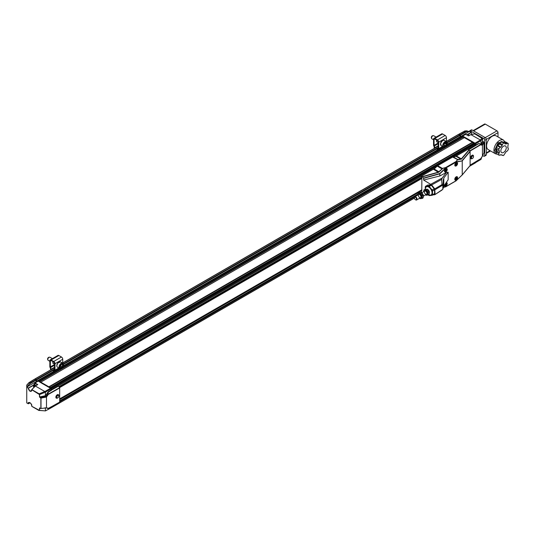 <?xml version="1.0" encoding="UTF-8"?>
<svg xmlns="http://www.w3.org/2000/svg" width="535" height="535" viewBox="0 0 535 535"><rect width="100%" height="100%" fill="white"/><g stroke="black" fill="none" stroke-linecap="round" stroke-linejoin="round"><path stroke-width="0.8" d="M426.475 186.789A4.675 2.702 60 0 1 426.549 186.742A4.675 2.702 60 0 1 428.889 186.969A4.675 2.702 60 0 1 431.939 191.089A4.675 2.702 60 0 1 431.223 194.834A4.675 2.702 60 0 1 431.143 194.88M425.432 189.143A4.675 2.702 60 0 1 426.395 186.829A4.675 2.702 60 0 1 428.729 187.063A4.675 2.702 60 0 1 431.785 191.182A4.675 2.702 60 0 1 431.07 194.927A4.675 2.702 60 0 1 428.729 194.693M427.625 189.443A2.26 1.304 60 0 1 427.833 189.55A2.26 1.304 60 0 1 429.424 192.553M425.566 194.118A1.826 1.057 60 0 1 424.429 192.506A1.826 1.057 60 0 1 424.723 191.089A1.826 1.057 60 0 1 426.549 192.139A1.826 1.057 60 0 1 426.549 194.252A1.826 1.057 60 0 1 425.566 194.118M426.408 191.925A1.826 1.057 -120 0 0 426.669 192.366M426.943 189.109A2.815 1.625 60 0 1 427.097 189.163A2.815 1.625 60 0 1 429.398 193.155A2.815 1.625 60 0 1 429.391 193.215M423.653 191.704A2.815 1.625 60 0 1 423.673 191.135A2.815 1.625 60 0 1 425.74 190.44A2.815 1.625 60 0 1 427.619 193.677A2.815 1.625 60 0 1 425.98 195.128A2.815 1.625 60 0 1 425.479 194.867M424.128 189.724L427.084 189.229L429.083 191.891L429.378 193.289L428.95 194.566L428.12 195.041L428.247 192.366L426.255 189.711L424.128 189.724L423.673 191.135M427.097 189.163L426.255 189.711M425.994 195.061L428.12 195.041M428.247 192.366L429.083 191.891M419.621 197.542A1.826 1.057 60 0 1 418.49 195.93A1.826 1.057 60 0 1 418.785 194.513A1.826 1.057 60 0 1 420.61 195.569A1.826 1.057 60 0 1 420.61 197.676A1.826 1.057 60 0 1 419.621 197.542M420.47 195.349A1.826 1.057 -120 0 0 420.724 195.797M421.005 192.54A2.815 1.625 60 0 1 421.159 192.593A2.815 1.625 60 0 1 423.459 196.586A2.815 1.625 60 0 1 423.452 196.646M417.715 195.135A2.815 1.625 60 0 1 417.735 194.566A2.815 1.625 60 0 1 419.801 193.864A2.815 1.625 60 0 1 421.68 197.107A2.815 1.625 60 0 1 420.042 198.559A2.815 1.625 60 0 1 419.54 198.298M418.183 193.155L419.019 192.674L421.145 192.66L423.138 195.322L423.439 196.72L423.011 197.997L422.182 198.472L422.309 195.797L420.316 193.142L418.183 193.155L417.735 194.566M421.159 192.593L420.316 193.142M420.055 198.492L422.182 198.472M422.309 195.797L423.138 195.322M436.099 137.1L433.691 135.716A1.792 1.03 120 0 0 433.25 135.636A1.792 1.03 120 0 0 431.618 137.415A1.792 1.03 120 0 0 431.611 138.465A1.792 1.03 120 0 0 431.899 138.812L433.551 139.762M433.25 135.636L432.601 135.723A1.351 0.782 120 0 0 431.584 136.565A1.351 0.782 120 0 0 431.364 137.863L431.611 138.465M446.31 144.256L445.361 145.694L444.217 145.841L444.03 144.557L444.98 143.119L446.123 142.972L446.31 144.256L444.806 143.387M444.09 144.958L445.361 145.694M434.554 148.235L434.219 148.048A1.458 0.843 120 0 0 434.273 148.396M434.219 148.048L434.219 147.466A2.193 1.264 60 0 0 433.885 146.149L433.778 145.941A1.458 0.843 60 0 1 433.551 145.065L433.551 139.187A1.826 1.057 60 0 1 433.932 138.351A1.826 1.057 60 0 1 434.841 138.445L437.423 139.936A1.826 1.057 60 0 1 438.713 142.17L438.713 148.61A2.193 1.264 60 0 1 438.352 149.553L437.49 150.241L437.095 149.626L437.958 148.937A1.458 0.843 60 0 0 438.198 148.315L438.198 141.875A1.097 0.635 -120 0 0 437.423 140.531L434.841 139.04A1.097 0.635 -120 0 0 434.293 138.986A1.097 0.635 -120 0 0 434.066 139.488L434.066 145.359A0.729 0.421 60 0 0 434.179 145.801L438.198 143.48M438.198 143.755L434.286 146.015A2.922 1.685 60 0 1 434.741 147.76L434.741 148.128M433.932 138.351L441.676 133.884A1.826 1.057 60 0 1 442.585 133.971L445.173 135.462A1.826 1.057 60 0 1 446.464 137.696L446.464 141.614A3.07 1.772 -60 0 1 447.079 143.159M436.714 140.123A2.006 1.157 120 0 0 436.934 141.976A2.006 1.157 120 0 0 437.503 142.049M437.282 150.409L437.095 149.626M497.517 145.861L500.098 147.352L498.874 148.884L498.874 150.516L496.286 149.024L496.286 147.392L497.517 145.861L499.563 144.009L500.981 141.554L502.204 141.668L504.786 143.159L503.562 143.046L500.981 141.554M503.616 142.484L504.438 141.869L505.669 141.976L508.25 143.467L507.026 143.36L504.438 141.869M496.286 152.007L498.874 153.498L498.874 155.137L496.286 153.645L496.286 152.007L496.808 151.111L496.808 149.325L499.389 150.816L499.389 152.602L496.808 151.111M504.92 151.231A3.832 2.214 -60 0 1 501.643 152.622A3.832 2.214 -60 0 1 501.643 148.195A3.832 2.214 -60 0 1 505.475 145.981A3.832 2.214 -60 0 1 504.92 151.231M503.562 143.046L502.332 144.57L499.75 143.086M499.563 144.009L502.144 145.5L500.8 147.165L498.219 145.674M498.874 148.884L496.286 147.392M498.874 155.137L500.098 155.244L500.8 154.615L503.562 155.551L506.317 151.432L507.026 151.244L508.25 149.72L508.25 148.081L507.735 147.787L508.25 143.467M500.92 154.628L502.332 155.444M503.736 142.491L506.317 143.982L504.973 143.862L504.786 143.159M502.144 145.5L502.332 144.57M500.098 147.352L500.8 147.165M499.389 150.816L498.874 150.516M498.874 153.498L499.389 152.602M506.317 143.982L507.026 143.36M50.15 357.407A1.792 1.03 120 0 0 49.976 357.253A1.792 1.03 120 0 0 49.534 357.179A1.792 1.03 120 0 0 48.404 357.962A1.792 1.03 120 0 0 47.903 360.008A1.792 1.03 120 0 0 48.19 360.356L49.835 361.306M49.534 357.179L48.886 357.266A1.351 0.782 120 0 0 47.869 358.102A1.351 0.782 120 0 0 47.655 359.4L47.903 360.008M62.113 366.763L60.89 367.525L60.234 366.709L60.803 365.131L62.027 364.368L62.675 365.184L62.113 366.763L60.562 365.866L60.829 365.117M61.659 364.596L62.675 365.184M50.832 369.772L50.511 369.585A1.458 0.843 120 0 0 50.564 369.932M50.511 369.585L50.511 369.003A2.193 1.264 60 0 0 50.17 367.692L50.063 367.478A1.458 0.843 60 0 1 49.835 366.602L49.835 360.73A1.826 1.057 60 0 1 50.216 359.894A1.826 1.057 60 0 1 51.126 359.981L53.707 361.473A1.826 1.057 60 0 1 55.005 363.713L55.005 370.153A2.193 1.264 60 0 1 54.637 371.089L53.781 371.778L53.386 371.17L54.242 370.481A1.458 0.843 60 0 0 54.483 369.852L54.483 363.412A1.097 0.635 -120 0 0 53.707 362.075L51.126 360.583A1.097 0.635 -120 0 0 50.578 360.53A1.097 0.635 -120 0 0 50.357 361.031L50.357 366.903A0.729 0.421 60 0 0 50.464 367.338L54.483 365.017M54.483 365.291L50.571 367.552A2.922 1.685 60 0 1 51.026 369.304L51.026 369.665M50.216 359.894L57.961 355.421A1.826 1.057 60 0 1 58.877 355.514L61.458 357.005A1.826 1.057 60 0 1 62.749 359.239L62.749 363.151M52.998 361.66A2.006 1.157 120 0 0 53.226 363.512A2.006 1.157 120 0 0 53.788 363.586M53.567 371.945L53.386 371.17M51.026 389.968L51.447 388.631L50.25 387.614L51.541 388.617L51.447 389.701M58.168 385.855L58.582 386.096L51.173 390.169L50.511 388.27L38.119 381.114L37.604 381.415M45.375 407.824L45.448 410.9L51.026 407.904L51.026 407.021M30.06 383.087L29.224 382.605L28.669 382.926L34.755 379.175L36.046 380.218L30.014 383.702L30.06 383.087L30.014 383.702L26.75 386.979L26.75 402.882L28.174 403.698C27.559 400.889 32.361 403.671 31.746 405.764L31.739 405.644M36.407 381.916L36.046 380.218M48.07 408.633L59.579 402.3L48.09 408.626L46.826 408.018A2.922 1.685 -60 0 0 46.298 407.911L41.001 408.466L41.001 398.127L46.485 396.977L46.485 407.837M28.375 403.698L30.087 402.802L28.375 403.698A2.381 1.371 60 0 1 28.89 402.601C30.294 402.501 31.231 403.537 31.699 405.704L31.772 406.339L31.746 405.764L31.746 406.272L39.476 410.392L39.476 407.958L40.861 408.386L40.861 398.167L39.476 396.997L45.375 395.706L48.451 391.566L51.026 390.082M47.408 392.623L48.076 393.379L46.826 395.439A2.922 1.685 120 0 1 46.298 396.154L44.9 396.542L45.121 397.405M44.9 407.851L46.826 408.018M39.69 396.883L40.446 397.324L44.9 396.542L44.144 396.101M40.446 397.324L41.034 398.12M45.375 395.706L45.448 392.128L44.927 391.493L50.959 388.022M51.026 388.912L45.448 392.128M26.75 387.38L28.275 388.022L29.96 391.292L31.746 390.262L31.739 389.747L31.746 390.262A2.381 1.371 60 0 1 31.271 391.219A2.381 1.371 60 0 1 30.06 391.112A2.381 1.371 60 0 1 28.375 388.203L33.377 385.374M45.375 410.893L39.617 410.472L39.476 407.958L40.861 408.386M45.375 392.222L39.476 394.562L31.699 389.687L35.39 386.063L44.793 391.493L38.961 393.914M45.482 407.81L45.121 407.851M48.096 393.018L48.625 391.667L58.582 386.096M58.763 402.768L48.618 408.225M48.076 393.379L48.277 394.449L59.673 388.002L59.673 402.099L48.344 408.472M58.763 386.29L59.673 388.002M39.062 393.78L31.812 389.594L35.39 386.063L37.778 384.558L35.076 383L34.561 383.301L38.119 381.114M39.476 410.392L45.448 410.9M46.485 396.977L48.277 394.449M46.599 396.816L46.298 396.154M48.27 408.359L47.428 407.958M37.102 384.933A2.046 1.184 -120 0 0 36.226 384.023A2.046 1.184 -120 0 0 35.129 383.883L33.792 384.652A2.046 1.184 60 0 1 34.882 384.799A2.046 1.184 60 0 1 35.791 385.762M34.561 384.21L34.561 383.301M26.75 387.146L28.275 388.022L33.444 385.093M36.046 381.709L27.084 386.885M26.75 386.979L26.75 385.173L29.264 382.572L26.75 385.126M58.389 394.676A2.006 1.177 120.9 0 0 58.335 394.643A2.006 1.177 120.9 0 0 56.757 395.158A2.006 1.177 120.9 0 0 55.861 397.177A2.006 1.177 120.9 0 0 56.275 398.093A2.006 1.177 120.9 0 0 56.329 398.12M39.008 410.519L31.772 406.339L38.975 410.479M56.79 397.244A1.424 0.836 -59.1 0 1 57.834 395.499A1.424 0.836 -59.1 0 1 58.837 396.141A1.424 0.836 -59.1 0 1 57.834 397.826A1.424 0.836 -59.1 0 1 56.79 397.244M57.653 397.913A2.006 1.177 -59.1 0 1 57.432 398.053A2.006 1.177 -59.1 0 1 56.376 398.154A2.006 1.177 -59.1 0 1 55.961 397.237A2.006 1.177 -59.1 0 1 56.864 395.218A2.006 1.177 -59.1 0 1 58.435 394.703A2.006 1.177 -59.1 0 1 58.85 395.679A2.006 1.177 -59.1 0 1 58.83 395.94M51.447 406.794L51.026 407.723M51.541 406.74L51.166 407.637M34.855 379.235L35.277 378.987L36.306 379.589L36.808 381.669M38.219 381.174L38.654 380.92L38.219 381.174L38.654 380.92L50.25 387.614M38.119 381.02A0.729 0.421 60 0 1 38.634 380.82L39.563 381.442M35.016 379.054L36.306 379.476L36.902 381.609M40.8 382.157L49.013 386.899M475.02 145.139L455.345 156.501L475.02 145.139L475.02 144.122L51.541 388.617M50.33 387.567L473.809 143.079L475.02 144.122L475.441 143.848L475.441 144.938L475.006 145.192M40.874 382.117L464.353 137.622L472.412 142.27L472.592 142.584L49.22 387.019M446.718 144.965L461.745 136.285A0.729 0.421 60 0 1 462.106 136.325L463.143 137.127L39.764 381.562M458.495 134.532L459.786 134.981L460.347 137.094M475.02 162.299L475.02 163.108L469.596 166.245M421.613 190.707L421.774 189.818L59.673 398.883L421.787 189.818L421.888 177.861L421.426 177.292M421.319 192.112L420.724 192.453M417.822 194.131L59.673 400.909M414.431 198.09L51.541 407.603M462.962 136.813L39.483 381.308M463.143 137.127L464.173 137.722M472.412 142.27L48.932 386.765M472.592 142.584L473.629 143.179M462.193 136.371L462.635 136.117L462.193 136.371L462.635 136.117L474.946 143.226L51.026 387.975M421.319 177.426L58.964 386.631M469.222 135.469A1.752 1.01 -120 0 0 468.413 134.66A1.752 1.01 -120 0 0 468.312 134.606M469.155 135.502A2.046 1.184 -120 0 0 468.205 134.539A2.046 1.184 -120 0 0 467.182 134.439L466.573 134.793M498.011 136.947L498.011 132.647A1.458 0.843 -120 0 0 496.975 130.861L485.305 124.12A1.458 0.843 -120 0 0 484.576 124.046L473.154 130.64M492.2 136.271A7.925 4.574 120 0 0 487.024 143.253A7.925 4.574 120 0 0 488.234 149.606L495.57 153.839A7.925 4.574 -60 0 1 493.932 150.208A7.925 4.574 -60 0 1 499.529 140.504A7.925 4.574 -60 0 1 503.495 140.11L496.159 135.877A7.925 4.574 120 0 0 492.2 136.271M469.449 131.436A1.458 0.843 60 0 1 469.75 130.814L471.302 129.918A1.458 0.843 60 0 1 472.031 129.992L485.252 137.629A1.458 0.843 60 0 1 486.288 139.414L486.288 154.682A1.458 0.843 60 0 1 485.981 155.351L484.436 156.247A1.458 0.843 60 0 1 483.707 156.173L482.657 155.565M469.75 130.814A1.458 0.843 60 0 1 470.486 130.888L483.707 138.518A1.458 0.843 60 0 1 484.737 140.31L484.737 155.578A1.458 0.843 60 0 1 484.436 156.247M467.71 134.352L471.174 132.319L471.944 134.365M483.988 142.384L483.366 141.601L484.001 142.37L484.001 152.702L482.456 156.126L482.456 145.273L484.001 142.37M496.4 147.259A5.584 3.223 -60 0 1 499.944 142.651A5.584 3.223 -60 0 1 500.218 142.504M496.567 151.525A5.584 3.223 -60 0 1 496.286 147.593M475.441 162.038L475.02 162.934M458.849 134.439L459.271 134.198L460.481 135.108L460.093 136.913M464.28 137.669L463.036 136.953M473.729 143.119L472.492 142.404M474.946 143.226L475.441 143.848M473.034 155.23A2.006 1.137 119.1 0 0 472.98 155.197A2.006 1.137 119.1 0 0 471.007 156.394A2.006 1.137 119.1 0 0 471.027 158.708A2.006 1.137 119.1 0 0 471.081 158.734M472.318 158.507A2.006 1.137 -60.9 0 1 472.084 158.661A2.006 1.137 -60.9 0 1 471.134 158.761A2.006 1.137 -60.9 0 1 471.114 156.454A2.006 1.137 -60.9 0 1 473.087 155.257A2.006 1.137 -60.9 0 1 473.502 156.12A2.006 1.137 -60.9 0 1 473.508 156.173M473.522 156.655A1.424 0.809 -60.9 0 1 472.512 158.413A1.424 0.809 -60.9 0 1 471.542 157.832A1.424 0.809 -60.9 0 1 472.512 156.093A1.424 0.809 -60.9 0 1 473.522 156.615A1.424 0.809 -60.9 0 1 473.522 156.655M482.577 138.739L482.617 141.153L480.992 144.203L480.918 140.718L475.535 143.828L475.02 143.186L480.403 139.996L470.887 134.633M483.366 141.601L482.095 144.129L482.837 144.691M482.062 138.09L480.403 139.996M469.369 131.436L465.189 130.921L459.264 134.084L460.555 135.128L460.555 136.619L469.369 131.436L471.248 132.312L471.91 134.372M474.665 133.87L482.022 138.037L482.617 138.759L480.992 140.732M465.189 130.921L466.386 131.764L460.555 135.128M480.992 158.246L480.992 159.397L481.881 156.822M480.992 159.397L475.16 162.854M482.456 156.126L480.724 158.688L470.111 165.128M469.951 151.131L480.731 144.778L482.456 145.273M480.41 140.07L480.918 140.718M474.839 133.89L471.007 134.566L468.486 135.897L465.771 134.325L462.614 136.024L475.02 143.186M465.249 134.626L465.771 134.325M467.991 134.432L471.275 132.499M465.831 131.503L469.208 131.623M465.042 130.988L465.784 131.516L460.301 134.68M481.339 143.694L482.095 144.129L481.814 144.711A2.922 1.685 -60 0 1 481.286 144.604L480.423 144.109L480.992 144.203M481.814 144.711L482.343 145.239M480.731 144.778L480.035 143.995L481.547 145.166M468.092 149.191L468.867 149.646L478.858 143.581L479.721 143.828L479.039 143.433L480.423 144.109M478.858 143.581L468.814 149.553M468.633 149.359L468.219 149.118M480.477 158.989L470.111 165.268L480.477 158.989M475.869 145.273L475.535 144.998L479.039 143.433M462.1 136.318L446.518 145.326M475.441 144.938L475.535 143.828M475.535 161.985L475.535 162.821M415.461 197.348A1.458 0.843 60 0 1 416.491 199.14A1.458 0.843 60 0 1 415.461 199.736A1.458 0.843 60 0 1 414.424 197.943A1.458 0.843 60 0 1 415.461 197.348M414.431 197.81A1.826 1.057 60 0 1 414.424 197.649A1.826 1.057 60 0 1 414.806 196.813A1.826 1.057 60 0 1 415.715 196.9A1.826 1.057 60 0 1 416.912 198.512A1.826 1.057 60 0 1 416.631 199.976A1.826 1.057 60 0 1 415.715 199.883A1.826 1.057 60 0 1 415.581 199.796M425.271 189.176L425.271 186.789A5.624 3.25 60 0 1 425.646 186.26L427.712 185.063L430.581 184.809L428.515 185.999A5.624 3.25 60 0 1 429.257 186.434L431.324 185.237A5.624 3.25 -120 0 0 430.581 184.809M432.126 190.005A5.624 3.25 60 0 1 432.501 190.962L434.567 189.771A5.624 3.25 -120 0 0 434.193 188.808L432.126 190.005L429.257 186.434M432.126 195.322L434.193 194.125A5.624 3.25 -120 0 0 434.567 193.596L432.501 194.787A5.624 3.25 60 0 1 432.126 195.322L429.257 195.576A5.624 3.25 60 0 1 428.515 195.148L428.334 194.921M432.501 194.787L432.501 190.962M428.515 185.999L425.646 186.26M431.324 185.237L434.193 188.808M434.567 189.771L434.567 193.596M445.087 170.25L446.21 169.401L445.795 170.859L445.187 170.939L445.087 170.25M445.795 170.859L445.12 170.471M445.501 169.628L446.31 170.09M446.658 170.043A1.458 0.843 -60 0 1 445.695 171.367A1.458 0.843 -60 0 1 444.665 170.765A1.458 0.843 -60 0 1 445.695 168.98A1.458 0.843 -60 0 1 446.732 169.575A1.458 0.843 -60 0 1 446.658 170.043M445.622 171.407A1.679 0.97 -60 0 1 445.541 171.454A1.679 0.97 -60 0 1 444.705 171.534A1.679 0.97 -60 0 1 444.659 171.508L444.705 171.534M446.337 168.605A1.679 0.97 -60 0 1 446.384 168.625A1.679 0.97 -60 0 1 446.732 169.394A1.679 0.97 -60 0 1 446.725 169.488M455.412 164.292L456.536 163.436L456.128 164.9L455.512 164.981L455.412 164.292M456.128 164.9L455.445 164.506M455.827 163.663L456.636 164.131M456.99 164.084A1.458 0.843 -60 0 1 456.027 165.402A1.458 0.843 -60 0 1 454.991 164.807A1.458 0.843 -60 0 1 456.027 163.014A1.458 0.843 -60 0 1 457.057 163.61A1.458 0.843 -60 0 1 456.99 164.084M455.954 165.442A1.679 0.97 -60 0 1 455.873 165.489A1.679 0.97 -60 0 1 455.031 165.576A1.679 0.97 -60 0 1 454.984 165.542L455.031 165.576M456.709 162.667L456.669 162.64A1.679 0.97 -60 0 1 456.709 162.667A1.679 0.97 -60 0 1 457.057 163.436A1.679 0.97 -60 0 1 457.057 163.529M434.901 194.666L442.819 189.343L443.789 186.106L448.163 179.74L448.163 172.243L446.471 172.397L439.797 175.982L439.797 173.828L445.943 167.97L445.682 167.522L445.943 167.97L456.094 162.112L455.833 161.664L456.094 162.112L462.233 160.881L462.233 174.878L456.054 180.85M444.465 171.06A1.966 1.13 120 0 0 445.849 171.862A1.966 1.13 120 0 0 447.24 169.461A1.966 1.13 120 0 0 445.849 168.659A1.966 1.13 120 0 0 444.465 171.06M454.79 165.101A1.966 1.13 120 0 0 456.181 165.904A1.966 1.13 120 0 0 457.572 163.496A1.966 1.13 120 0 0 456.181 162.694A1.966 1.13 120 0 0 454.79 165.101M454.79 179.232A1.966 1.13 120 0 0 456.181 180.034A1.966 1.13 120 0 0 457.572 177.627A1.966 1.13 120 0 0 456.181 176.831A1.966 1.13 120 0 0 454.79 179.232M444.465 185.123A1.966 1.13 120 0 0 444.465 185.197A1.966 1.13 120 0 0 445.749 186.053A1.966 1.13 120 0 0 447.227 183.839A1.966 1.13 120 0 0 446.163 182.656M446.471 172.397L442.238 177.988L441.649 179.459L441.99 184.595L442.819 185.01L443.789 178.015L448.163 172.243M423.747 190.761L423.633 191.711M455.833 180.87L462.193 175.012L470.071 165.676M468.867 149.646L470.111 151.525L470.111 165.542L462.233 174.878L456.094 180.716L445.943 186.581L443.261 187.116M470.111 151.525L462.233 160.861L456.067 161.817L457.412 159.798L455.833 161.664L445.682 167.522L442.452 168.438L445.795 167.749L439.696 173.561L423.553 178.108L423.633 180.048L439.797 175.982M423.633 180.048L431.658 184.936L441.649 179.459M444.465 170.959A1.719 0.99 120 0 0 444.819 171.648A1.719 0.99 120 0 0 446.538 170.658A1.719 0.99 120 0 0 446.538 168.672A1.719 0.99 120 0 0 445.762 168.712M454.797 164.994A1.719 0.99 120 0 0 455.151 165.683A1.719 0.99 120 0 0 456.863 164.693A1.719 0.99 120 0 0 456.863 162.714A1.719 0.99 120 0 0 456.087 162.754M454.797 179.125A1.719 0.99 120 0 0 455.151 179.813A1.719 0.99 120 0 0 456.863 178.824A1.719 0.99 120 0 0 456.863 176.844A1.719 0.99 120 0 0 456.087 176.884M444.471 185.117A1.719 0.99 120 0 0 444.819 185.779A1.719 0.99 120 0 0 446.538 184.789A1.719 0.99 120 0 0 446.538 182.809A1.719 0.99 120 0 0 446.103 182.736M442.819 189.343L442.819 185.01M441.99 184.595L434.774 188.895L435.075 194.272L434.774 194.713L432.782 194.941M434.774 188.895L431.658 184.936M442.819 189.29L434.774 194.713M443.227 187.29L445.795 186.775A0.368 0.368 0 0 0 445.869 186.748L456.014 180.883A0.368 0.368 0 0 0 456.087 180.837M470.031 165.71L462.227 174.958M469.235 149.94L461.571 159.022L457.639 159.952M437.704 165.696A2.193 1.264 120 0 0 437.182 166.097L441.863 168.799L442.452 168.438L437.704 165.696L452.657 157.056L457.973 159.751M421.607 176.028L423.553 178.108M422.757 176.777L438.486 172.35L442.565 168.659M421.426 191.971L421.426 190.821M422.048 192.633L421.426 192.272M461.571 159.022L457.86 159.564L453.178 156.862A2.193 1.264 120 0 0 452.657 157.056M469.041 149.746L461.337 158.868L456.663 156.173A2.193 1.264 -60 0 1 456.148 156.367L453.178 156.862M437.182 166.097L434.213 169.027A2.193 1.264 -60 0 1 433.698 169.434L438.486 172.35M442.057 168.953L438.372 172.13L422.563 176.577M445.622 185.538A1.679 0.97 -60 0 1 445.541 185.585A1.679 0.97 -60 0 1 444.705 185.672A1.679 0.97 -60 0 1 444.659 185.638L444.705 185.672M446.337 182.736A1.679 0.97 -60 0 1 446.384 182.763A1.679 0.97 -60 0 1 446.732 183.532A1.679 0.97 -60 0 1 446.725 183.625M445.916 183.01A1.458 0.843 -60 0 1 446.732 183.706A1.458 0.843 -60 0 1 446.658 184.18A1.458 0.843 -60 0 1 445.695 185.498A1.458 0.843 -60 0 1 444.665 184.836M446.21 183.532L446.31 184.227L445.187 185.077L445.595 183.612L446.21 183.532M445.795 184.996L445.12 184.602M445.501 183.759L446.31 184.227M455.954 179.573A1.679 0.97 -60 0 1 455.873 179.626A1.679 0.97 -60 0 1 455.031 179.707A1.679 0.97 -60 0 1 454.984 179.68L455.031 179.707M456.709 176.797L456.669 176.771A1.679 0.97 -60 0 1 456.709 176.797A1.679 0.97 -60 0 1 457.057 177.566A1.679 0.97 -60 0 1 457.057 177.66M456.99 178.215A1.458 0.843 -60 0 1 456.027 179.533A1.458 0.843 -60 0 1 454.991 178.937A1.458 0.843 -60 0 1 456.027 177.152A1.458 0.843 -60 0 1 457.057 177.747A1.458 0.843 -60 0 1 456.99 178.215M456.536 177.573L456.128 179.031L455.512 179.111L455.412 178.422L456.536 177.573M456.128 179.031L455.445 178.636M455.827 177.794L456.636 178.262M51.006 388.885L51.447 388.631M36.066 381.722L36.487 381.482M34.628 385.554L34.882 386.491M34.24 387.119L33.872 385.561L34.668 385.554L35.163 386.21M33.832 386.571L34.601 386.123M33.959 387.393A1.752 1.01 60 0 1 33.364 385.829A1.752 1.01 60 0 1 34.668 385.153A1.752 1.01 60 0 1 35.444 385.976M33.371 385.715A2.046 1.184 60 0 1 33.364 385.588A2.046 1.184 60 0 1 33.792 384.652M442.639 140.504L440.659 143.166M440.646 143.226L440.526 144.169M441.154 145.634A3.07 1.772 -60 0 1 440.666 143.24A3.07 1.772 -60 0 1 444.224 140.317C442.184 140.331 440.987 141.287 440.626 143.186L441.154 145.634L443.381 146.918A3.07 1.772 -60 0 1 442.886 144.524A3.07 1.772 -60 0 1 446.444 141.601L444.224 140.317M445.046 146.684A3.07 1.772 -60 0 1 443.381 146.918C445.374 147.038 446.591 146.108 447.046 144.122L446.444 141.601M446.952 144.176C446.765 147.005 441.937 147.64 443.388 144.637C443.575 141.808 448.404 141.173 446.952 144.176M438.198 145.767L434.741 147.76M434.841 138.445L442.585 133.971M434.066 139.488L434.841 139.04M438.198 142.979L434.066 145.359M438.352 149.553L443.147 146.784M442.512 146.416L438.713 148.61M438.713 142.17L446.464 137.696M445.173 135.462L437.423 139.936M58.924 362.041L57.787 363.058M57.767 363.084L56.81 365.706M57.446 367.17A3.07 1.772 -60 0 1 57.813 363.071A3.07 1.772 -60 0 1 60.515 361.861L57.753 363.051C56.563 364.87 56.463 366.248 57.446 367.17L59.666 368.454A3.07 1.772 -60 0 1 60.034 364.355A3.07 1.772 -60 0 1 62.735 363.145A3.07 1.772 -60 0 1 63.364 364.703M61.331 368.22A3.07 1.772 -60 0 1 59.666 368.454L62.515 367.291C63.712 365.733 63.785 364.348 62.735 363.145L60.515 361.861M62.481 367.217C60.93 370.18 58.154 366.736 60.435 364.676C61.986 361.713 64.762 365.164 62.481 367.217M54.483 367.304L51.026 369.304M51.126 359.981L58.877 355.514M50.357 361.031L51.126 360.583M54.483 364.516L50.357 366.903M54.637 371.089L59.438 368.321M58.803 367.96L55.005 370.153M55.005 363.713L62.749 359.239M61.458 357.005L53.707 361.473M45.963 394.944L47.428 395.8M35.384 386.063L37.677 384.618M28.89 402.601A2.381 1.371 60 0 1 30.054 402.735M39.617 396.916L39.617 394.522L39.035 393.793M59.579 387.701L48.351 394.048M48.331 392.142L51.36 390.356M29.224 382.605L30.107 383.053L35.785 379.77M26.75 386.945L29.866 383.562M26.75 402.875L28.174 403.698M39.476 396.997L39.476 394.562M421.888 189.938L59.673 399.063M421.888 190.179L59.673 399.304M421.888 190.5L59.673 399.625L421.888 190.5M421.881 192.533L421.5 192.754M417.708 194.941L59.673 401.651M414.632 196.954L59.673 401.892M458.756 134.385L446.464 141.481M438.198 146.256L62.749 363.018M54.483 367.786L35.277 378.88M459.786 134.981L447.046 142.337M438.198 147.446L63.331 363.874M54.483 368.983L36.306 379.476M460.046 135.429L447.173 142.858M438.198 148.041L63.458 364.395M54.483 369.578L36.567 379.924M460.046 136.773L446.992 144.31M437.048 150.047L63.277 365.84M53.333 371.584L36.567 381.268M460.174 136.993L446.845 144.691M437.189 150.268L63.137 366.221M53.473 371.798L36.694 381.488M443.595 147.011L62.809 366.856M59.873 368.555L38.634 380.82M435.015 168.237L51.541 389.634L435.015 168.237M421.874 177.854L59.285 387.193M421.888 178.081L59.392 387.367M421.888 178.402L59.532 387.608L421.888 178.402M490.113 150.683L486.288 152.89M473.582 130.888L485.305 124.12M496.975 130.861L483.707 138.518M484.737 140.31L498.011 132.647M486.288 154.682L484.737 155.578M472.031 129.992L470.486 130.888M496.286 153.578L494.755 150.208L498.058 142.725L504.605 141.882M460.301 134.793L459.866 135.047M460.481 135.108L460.04 135.362M483.346 141.614L482.597 141.18M466.326 131.577L469.335 131.423M480.483 144.57L469.79 150.87M443.789 186.106L443.789 178.015M439.797 173.815L423.633 178.362M430.862 184.221L442.238 177.988M443.247 187.183L443.247 179.626M435.075 189.678L442.819 185.07M435.002 194.566L441.99 190.072M443.181 187.511L445.795 186.775L443.181 187.511M470.031 151.271L462.166 160.594M421.426 177.593L421.426 176.135M461.063 159.31L456.148 156.367M434.213 169.027L439.188 171.936M36.039 380.158L36.487 379.897M35.872 379.837L36.306 379.589M436.587 141.521L438.198 142.45M496.186 150.776L496.794 151.131M52.878 363.058L54.483 363.987M49.976 357.253L52.383 358.644M37.704 384.551L35.317 386.056L31.746 389.587L31.271 391.219M37.751 381.087L34.708 382.966M26.75 385.086L28.977 382.619L34.568 379.161M30.127 402.828L28.342 403.764L26.75 402.929M39.577 408.065L40.359 408.519M40.406 408.526L41.028 408.466M58.837 396.141L58.85 395.679M57.834 397.826L57.432 398.053M421.888 190.547L59.673 399.678M458.569 134.365L446.464 141.36M438.198 146.129L62.749 362.89M54.483 367.665L35.089 378.86M443.354 146.904L63.01 366.495M59.639 368.441L38.266 380.78M474.993 145.206L455.466 156.481M434.895 168.358L51.514 389.701M421.888 178.456L59.552 387.648M490.541 150.93L486.288 153.385M504.96 141.915L503.495 140.11M495.57 153.839L497.349 154.254M458.622 134.486L459.144 134.185M461.805 136.385L462.32 136.091M473.522 156.615L473.502 156.12M472.512 158.413L472.084 158.661M484.008 152.669L484.008 142.357L482.623 141.146L482.623 138.752M482.617 138.746L474.812 133.857L470.947 134.559L468.446 135.877M469.79 131.476L471.248 132.312L471.97 134.359M467.149 130.848L464.868 130.955L459.09 134.064M462.26 135.984L465.41 134.285M416.631 199.976L420.61 197.676M423.486 196.017L426.549 194.252M414.806 196.813L418.785 194.513M421.66 192.854L424.723 191.089M421.319 192.125L421.319 190.881M421.319 177.439L421.319 176.196M38.346 380.893L37.831 381.188M35.143 378.974L34.628 379.275"/></g></svg>
